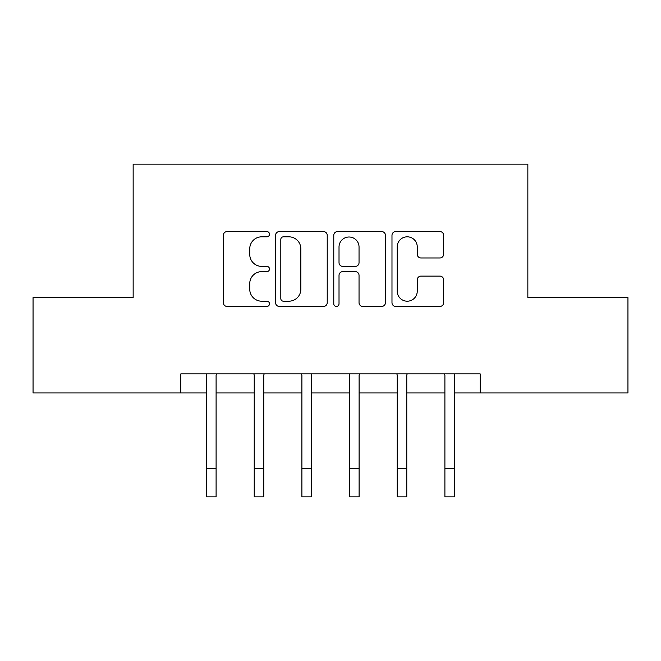 <?xml version="1.0" encoding="UTF-8"?>
<svg xmlns="http://www.w3.org/2000/svg" width="661" height="661" viewBox="0 0 661 661"><rect width="100%" height="100%" fill="white"/><g stroke="black" fill="none" stroke-linecap="round" stroke-linejoin="round"><path stroke-width="0.99" d="M269.49 234.201A2.619 2.619 0 0 0 266.862 231.573L227.095 231.573A3.743 3.743 0 0 0 223.352 235.316L223.352 302.697A3.743 3.743 0 0 0 227.095 306.44L266.862 306.44A2.619 2.619 0 0 0 269.49 303.82A2.619 2.619 0 0 0 266.862 301.201L261.723 301.201A11.981 11.981 0 0 1 249.742 289.221L249.742 283.61A11.981 11.981 0 0 1 261.723 271.63L266.862 271.63A2.619 2.619 0 0 0 269.49 269.01A2.619 2.619 0 0 0 266.862 266.391L261.723 266.391A11.981 11.981 0 0 1 249.742 254.411L249.742 248.792A11.981 11.981 0 0 1 261.723 236.82L266.862 236.82A2.619 2.619 0 0 0 269.49 234.201M439.896 257.964A3.743 3.743 0 0 0 443.638 254.221L443.638 235.316A3.743 3.743 0 0 0 439.896 231.573L395.724 231.573A3.743 3.743 0 0 0 391.981 235.316L391.981 302.697A3.743 3.743 0 0 0 395.724 306.44L439.896 306.44A3.743 3.743 0 0 0 443.638 302.697L443.638 279.859A3.743 3.743 0 0 0 439.896 276.116L420.991 276.116A3.743 3.743 0 0 0 417.248 279.859L417.248 291.187A10.014 10.014 0 0 1 407.234 301.201A10.014 10.014 0 0 1 397.22 291.187L397.22 246.826A10.014 10.014 0 0 1 407.234 236.82A10.014 10.014 0 0 1 417.248 246.826L417.248 254.221A3.743 3.743 0 0 0 420.991 257.964L439.896 257.964M180.825 392.948L33.05 392.948L33.05 297.607L133.15 297.607L133.15 164.135L527.85 164.135L527.85 297.607L627.95 297.607L627.95 392.948L480.175 392.948L480.175 373.878L180.825 373.878L180.825 392.948L206.562 392.948M327.228 235.316A3.743 3.743 0 0 0 323.485 231.573L279.314 231.573A3.743 3.743 0 0 0 275.571 235.316L275.571 302.697A3.743 3.743 0 0 0 279.314 306.44L323.485 306.44A3.743 3.743 0 0 0 327.228 302.697L327.228 235.316M337.515 231.573L381.686 231.573A3.743 3.743 0 0 1 385.429 235.316L385.429 302.697A3.743 3.743 0 0 1 381.686 306.44L362.782 306.44A3.743 3.743 0 0 1 359.039 302.697L359.039 275.373A3.743 3.743 0 0 0 355.296 271.63L342.762 271.63A3.743 3.743 0 0 0 339.019 275.373L339.019 303.82A2.619 2.619 0 0 1 336.399 306.44A2.619 2.619 0 0 1 333.772 303.82L333.772 235.316A3.743 3.743 0 0 1 337.515 231.573M216.097 392.948L254.229 392.948M263.764 392.948L301.895 392.948M311.43 392.948L349.57 392.948M359.105 392.948L397.236 392.948M406.771 392.948L444.903 392.948M454.438 392.948L480.175 392.948M283.429 236.82A2.619 2.619 0 0 0 280.809 239.439L280.809 298.582A2.619 2.619 0 0 0 283.429 301.201L288.857 301.201A11.981 11.981 0 0 0 300.838 289.221L300.838 248.792A11.981 11.981 0 0 0 288.857 236.82L283.429 236.82M359.039 247.016A10.014 10.014 0 0 0 349.033 237.002A10.014 10.014 0 0 0 339.019 247.016L339.019 262.648A3.743 3.743 0 0 0 342.762 266.391L355.296 266.391A3.743 3.743 0 0 0 359.039 262.648L359.039 247.016M206.108 373.878L206.562 375.002L206.562 468.261L216.097 468.261L216.097 375.002L216.552 373.878M206.562 468.261L206.562 496.865L216.097 496.865L216.097 468.261M253.774 373.878L254.229 375.002L254.229 468.261L263.764 468.261L263.764 375.002L264.218 373.878M254.229 468.261L254.229 496.865L263.764 496.865L263.764 468.261M301.449 373.878L301.895 375.002L301.895 468.261L311.43 468.261L311.43 375.002L311.885 373.878M301.895 468.261L301.895 496.865L311.43 496.865L311.43 468.261M349.115 373.878L349.57 375.002L349.57 468.261L359.105 468.261L359.105 375.002L359.551 373.878M349.57 468.261L349.57 496.865L359.105 496.865L359.105 468.261M396.782 373.878L397.236 375.002L397.236 468.261L406.771 468.261L406.771 375.002L407.226 373.878M397.236 468.261L397.236 496.865L406.771 496.865L406.771 468.261M444.448 373.878L444.903 375.002L444.903 468.261L454.438 468.261L454.438 375.002L454.892 373.878M444.903 468.261L444.903 496.865L454.438 496.865L454.438 468.261"/></g></svg>
